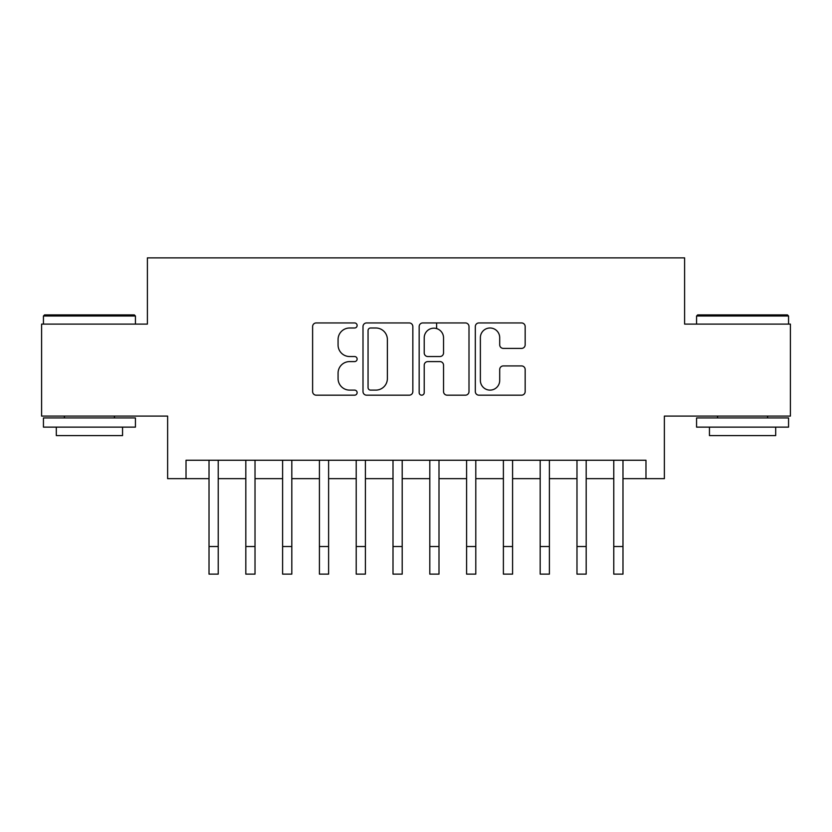 <?xml version="1.0" encoding="UTF-8"?>
<svg xmlns="http://www.w3.org/2000/svg" width="832" height="832" viewBox="0 0 832 832"><rect width="100%" height="100%" fill="white"/><g stroke="black" fill="none" stroke-linecap="round" stroke-linejoin="round"><path stroke-width="1.25" d="M357.126 325.468A2.527 2.527 0 0 0 354.598 322.941L316.222 322.941A3.609 3.609 0 0 0 312.614 326.55L312.614 391.56A3.609 3.609 0 0 0 316.222 395.179L354.598 395.179A2.527 2.527 0 0 0 357.126 392.652A2.527 2.527 0 0 0 354.598 390.114L349.638 390.114A11.554 11.554 0 0 1 338.073 378.56L338.073 373.142A11.554 11.554 0 0 1 349.638 361.587L354.598 361.587A2.527 2.527 0 0 0 357.126 359.06A2.527 2.527 0 0 0 354.598 356.533L349.638 356.533A11.554 11.554 0 0 1 338.073 344.968L338.073 339.55A11.554 11.554 0 0 1 349.638 327.995L354.598 327.995A2.527 2.527 0 0 0 357.126 325.468M521.55 348.4A3.609 3.609 0 0 0 525.169 344.791L525.169 326.55A3.609 3.609 0 0 0 521.55 322.941L478.93 322.941A3.609 3.609 0 0 0 475.322 326.55L475.322 391.56A3.609 3.609 0 0 0 478.93 395.179L521.55 395.179A3.609 3.609 0 0 0 525.169 391.56L525.169 369.533A3.609 3.609 0 0 0 521.55 365.924L503.318 365.924A3.609 3.609 0 0 0 499.699 369.533L499.699 380.453A9.662 9.662 0 0 1 490.038 390.114A9.662 9.662 0 0 1 480.376 380.453L480.376 337.657A9.662 9.662 0 0 1 490.038 327.995A9.662 9.662 0 0 1 499.699 337.657L499.699 344.791A3.609 3.609 0 0 0 503.318 348.4L521.55 348.4M186.025 478.65L186.025 460.252L645.975 460.252L645.975 478.65L664.373 478.65L664.373 416.094L790.4 416.094L790.4 324.106L684.611 324.106L684.611 257.868L147.389 257.868L147.389 324.106L41.6 324.106L41.6 416.094L167.627 416.094L167.627 478.65L209.019 478.65M412.838 326.55A3.609 3.609 0 0 0 409.23 322.941L366.61 322.941A3.609 3.609 0 0 0 363.002 326.55L363.002 391.56A3.609 3.609 0 0 0 366.61 395.179L409.23 395.179A3.609 3.609 0 0 0 412.838 391.56L412.838 326.55M422.77 322.941L465.39 322.941A3.609 3.609 0 0 1 468.998 326.55L468.998 391.56A3.609 3.609 0 0 1 465.39 395.179L447.148 395.179A3.609 3.609 0 0 1 443.539 391.56L443.539 365.196A3.609 3.609 0 0 0 439.93 361.587L427.825 361.587A3.609 3.609 0 0 0 424.216 365.196L424.216 392.652A2.527 2.527 0 0 1 421.689 395.179A2.527 2.527 0 0 1 419.162 392.652L419.162 326.55A3.609 3.609 0 0 1 422.77 322.941M218.223 478.65L245.814 478.65M255.018 478.65L282.61 478.65M291.814 478.65L319.415 478.65M328.609 478.65L356.21 478.65M365.404 478.65L393.006 478.65M402.199 478.65L429.801 478.65M438.994 478.65L466.596 478.65M475.79 478.65L503.391 478.65M512.585 478.65L540.186 478.65M549.39 478.65L576.982 478.65M586.186 478.65L613.777 478.65M622.981 478.65L645.975 478.65M370.583 327.995A2.527 2.527 0 0 0 368.056 330.522L368.056 387.587A2.527 2.527 0 0 0 370.583 390.114L375.814 390.114A11.554 11.554 0 0 0 387.379 378.56L387.379 339.55A11.554 11.554 0 0 0 375.814 327.995L370.583 327.995M443.539 337.844A9.662 9.662 0 0 0 433.878 328.182A9.662 9.662 0 0 0 424.216 337.844L424.216 352.914A3.609 3.609 0 0 0 427.825 356.533L439.93 356.533A3.609 3.609 0 0 0 443.539 352.914L443.539 337.844M209.019 546.53L218.223 546.53L218.223 574.132L209.019 574.132L209.019 460.252M218.223 546.53L218.223 460.252M44.543 314.902L134.326 314.902L135.429 316.004L43.441 316.004L44.543 314.902M89.44 427.128L43.441 427.128L43.441 417.934L135.429 417.934L135.429 427.128L89.44 427.128M122.554 427.128L122.554 435.594L56.316 435.594L56.316 427.128M697.674 314.902L787.457 314.902L788.559 316.004L696.571 316.004L697.674 314.902M742.56 427.128L696.571 427.128L696.571 417.934L788.559 417.934L788.559 427.128L742.56 427.128M775.684 427.128L775.684 435.594L709.446 435.594L709.446 427.128M245.814 546.53L255.018 546.53L255.018 574.132L245.814 574.132L245.814 460.252M255.018 546.53L255.018 460.252M282.61 546.53L291.814 546.53L291.814 574.132L282.61 574.132L282.61 460.252M291.814 546.53L291.814 460.252M319.415 546.53L328.609 546.53L328.609 574.132L319.415 574.132L319.415 460.252M328.609 546.53L328.609 460.252M356.21 546.53L365.404 546.53L365.404 574.132L356.21 574.132L356.21 460.252M365.404 546.53L365.404 460.252M393.006 546.53L402.199 546.53L402.199 574.132L393.006 574.132L393.006 460.252M402.199 546.53L402.199 460.252M429.801 546.53L438.994 546.53L438.994 574.132L429.801 574.132L429.801 460.252M438.994 546.53L438.994 460.252M436.602 328.567L436.602 322.941M466.596 546.53L475.79 546.53L475.79 574.132L466.596 574.132L466.596 460.252M475.79 546.53L475.79 460.252M503.391 546.53L512.585 546.53L512.585 574.132L503.391 574.132L503.391 460.252M512.585 546.53L512.585 460.252M540.186 546.53L549.39 546.53L549.39 574.132L540.186 574.132L540.186 460.252M549.39 546.53L549.39 460.252M576.982 546.53L586.186 546.53L586.186 574.132L576.982 574.132L576.982 460.252M586.186 546.53L586.186 460.252M613.777 546.53L622.981 546.53L622.981 574.132L613.777 574.132L613.777 460.252M622.981 546.53L622.981 460.252M43.441 324.106L43.441 316.004M64.418 417.934L64.418 416.094M114.452 417.934L114.452 416.094M135.429 324.106L135.429 316.004M696.571 324.106L696.571 316.004M717.548 417.934L717.548 416.094M767.582 417.934L767.582 416.094M788.559 324.106L788.559 316.004"/></g></svg>
